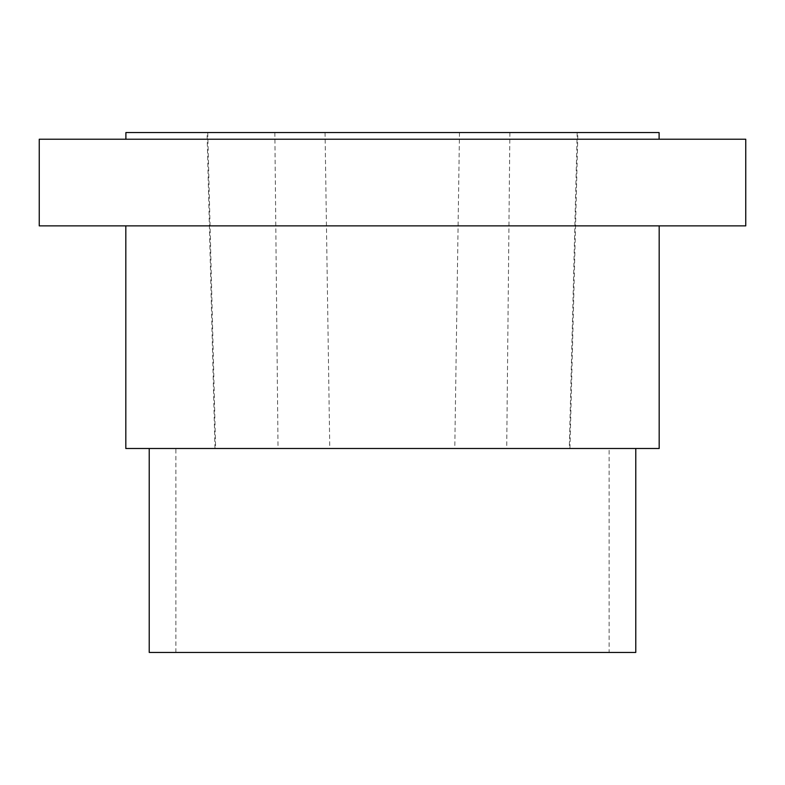 <?xml version="1.0" encoding="UTF-8"?>
<svg xmlns="http://www.w3.org/2000/svg" width="785" height="785" viewBox="0 0 785 785"><rect width="100%" height="100%" fill="white"/><g stroke="black" fill="none" stroke-linecap="round" stroke-linejoin="round"><path stroke-width="0.59" stroke-dasharray="3.92 2.94" d="M609.111 652.443L175.889 652.443L609.111 652.443L609.111 448.49L175.889 448.49L609.111 448.49M149.228 652.443L635.771 652.443M745.75 139.23L39.25 139.23M745.75 225.874L39.25 225.874M207.731 132.557L577.878 132.557L207.044 132.557L207.731 132.557L215.62 448.49L569.939 448.49L215.62 448.49M125.894 132.557L659.106 132.557M635.771 448.49L149.228 448.49L635.771 448.49M125.816 448.49L659.184 448.49M175.889 652.443L175.889 448.49M659.184 225.874L125.816 225.874L659.184 225.874M659.106 139.23L125.894 139.23L659.106 139.23M325.059 132.557L329.769 448.49M459.48 132.557L454.78 448.49M577.191 132.557L569.302 448.49M509.877 132.557L506.708 448.49M274.848 132.557L278.037 448.49M569.939 448.49L577.878 132.557M214.982 448.49L207.044 132.557"/><path stroke-width="1.18" d="M635.771 448.49L635.771 652.443L149.228 652.443L149.228 448.49M39.25 139.23L745.75 139.23L745.75 225.874L39.25 225.874L39.25 139.23M659.106 139.23L659.106 132.557L125.894 132.557L125.894 139.23M659.184 225.874L659.184 448.49L125.816 448.49L125.816 225.874"/></g></svg>

